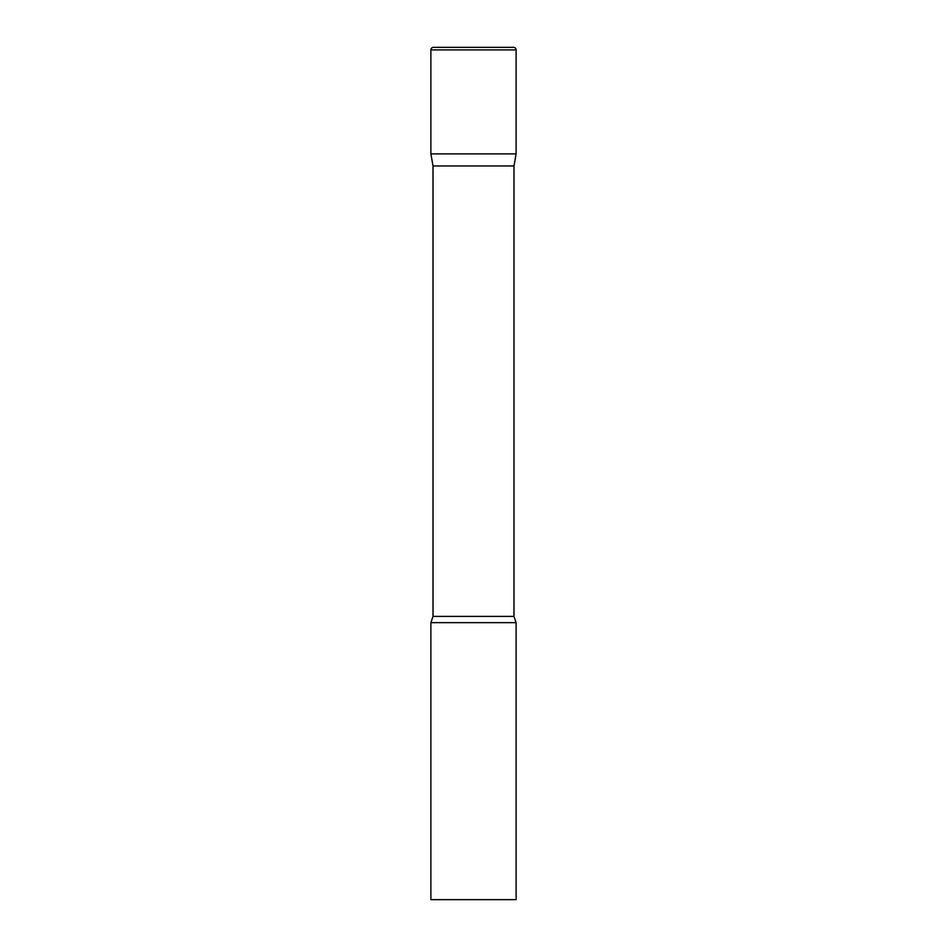 <?xml version="1.0" encoding="UTF-8"?>
<svg xmlns="http://www.w3.org/2000/svg" width="947" height="947" viewBox="0 0 947 947"><rect width="100%" height="100%" fill="white"/><g stroke="black" fill="none" stroke-linecap="round" stroke-linejoin="round"><path stroke-width="1.42" d="M513.984 165.974L513.984 616.402L433.016 616.402L433.016 165.974L513.984 165.974L516.115 153.888L430.885 153.888L516.115 153.888L516.115 49.907A2.557 2.557 0 0 0 513.558 47.35L433.442 47.35A2.557 2.557 0 0 0 430.885 49.907L516.115 49.907M433.016 165.974L430.885 153.888L430.885 49.907M473.5 622.653L430.885 622.653L430.885 899.65L516.115 899.65L516.115 622.653L473.5 622.653M433.016 616.402L430.885 622.653M513.984 616.402L516.115 622.653"/></g></svg>
